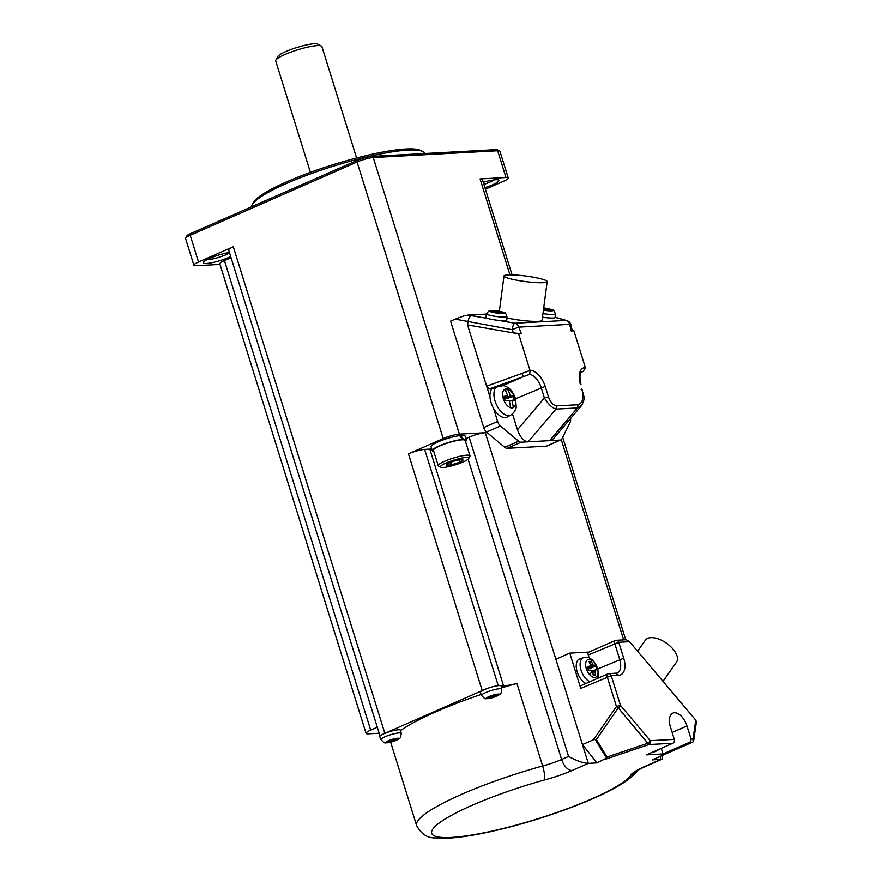 <?xml version="1.0" encoding="UTF-8"?>
<svg xmlns="http://www.w3.org/2000/svg" width="882" height="882" viewBox="0 0 882 882"><rect width="100%" height="100%" fill="white"/><g stroke="black" fill="none" stroke-linecap="round" stroke-linejoin="round"><path stroke-width="1.32" d="M548.461 396.867L544.414 397.98C548.284 404.199 552.132 407.914 555.969 409.116L556.542 405.907C553.157 405.312 550.456 402.302 548.461 396.867L545.208 386.426A17.541 9.592 66.3 0 0 530.038 370.462L486.644 386.206L467.548 324.918L467.945 321.952C468.585 318.325 469.764 316.23 471.484 315.657L464.968 315.513L455.211 319.141L512.144 329.659L518.737 327.134A6.053 4.961 -93.1 0 0 514.89 323.231A6.053 1.863 99.9 0 0 512.144 329.659L513.456 332.922L521.361 333.672L518.737 327.134L569.717 324.356L571.183 330.959L572.22 330.629L570.985 325.072A6.053 1.72 167.4 0 0 569.717 324.356A6.053 4.961 -93.1 0 0 565.869 320.442A6.053 4.619 -73.8 0 1 566.773 320.585L555.186 317.211M546.344 446.171L560.246 440.063A6.053 3.308 66.3 0 0 560.908 439.909L547.005 446.016A6.053 3.308 66.3 0 1 546.344 446.171L507.139 448.31A6.053 3.308 66.3 0 1 504.758 447.317L486.555 432.07A6.053 3.308 66.3 0 1 483.711 427.561L450.581 321.169L455.211 319.141M543.411 310.155A7.673 0.981 -172.5 0 0 553.168 310.486A7.673 0.981 -172.5 0 0 552.463 309.957C553.356 309.582 554.315 310.894 555.329 313.915A10.264 1.312 -172.5 0 1 555.329 313.937L555.175 317.487A10.584 1.345 -172.5 0 1 544.514 317.465A10.584 1.345 -172.5 0 1 542.485 317.167M543.698 308.016A27.199 19.68 98.7 0 1 544.448 308.038A27.155 25.358 108 0 1 545.726 308.171A27.155 25.346 -92.9 0 1 546.994 308.38A27.199 19.647 -83.7 0 1 548.692 308.821L548.185 310.056M548.692 308.821L550.996 309.406A27.21 27.21 0 0 1 552.463 309.957M551.206 309.483A27.199 18.246 112.7 0 0 549.629 309.064A27.155 8.842 111.4 0 0 549.144 309.075A27.155 10.143 106 0 1 549.585 309.395A27.199 19.018 98.9 0 1 551.107 310.255L548.516 310.243A27.199 18.93 -98.5 0 0 546.873 309.384A27.155 24.09 -122.9 0 0 545.616 309.064A27.155 24.079 137.8 0 0 544.326 309.053A27.199 18.908 113.4 0 0 543.544 309.196M549.585 309.395L549.254 310.277M549.144 309.075L548.747 310.255M546.994 308.38L546.785 309.362M545.726 308.171L545.616 309.064M544.448 308.038L544.403 309.053M488.154 318.567A10.584 1.345 -172.5 0 1 485.817 317.366L486.599 313.882A10.264 1.312 -172.5 0 1 486.599 313.882A10.264 1.312 -172.5 0 0 496.61 316.528A10.264 1.312 -172.5 0 0 506.952 316.572A10.264 1.312 -172.5 0 1 506.952 316.572L506.797 320.133A10.584 1.345 -172.5 0 1 498.628 320.387A10.584 1.345 -172.5 0 1 496.136 320.1A10.584 1.345 -172.5 0 1 488.154 318.567L471.484 315.657M508.054 318.159A21.774 2.778 7.5 0 0 539.023 321.313A21.774 2.778 7.5 0 0 542.077 320.32L547.171 281.634A21.774 2.778 7.5 0 0 538.02 278.117A21.774 2.778 7.5 0 0 515.805 275.03A21.774 2.778 7.5 0 0 503.997 275.956A21.774 2.778 7.5 0 0 513.148 279.473A21.774 2.778 7.5 0 0 535.363 282.549A21.774 2.778 7.5 0 0 547.171 281.634M491.726 310.662L491.947 310.64A27.21 27.21 0 0 0 490.392 310.795A7.673 0.981 -172.5 0 0 489.565 311.114A7.673 0.981 -172.5 0 0 497.062 313.088A7.673 0.981 -172.5 0 0 504.791 313.121A7.673 0.981 -172.5 0 0 504.085 312.592A27.21 27.21 0 0 0 502.619 312.052L502.828 312.118A27.199 18.246 112.7 0 0 501.252 311.71A27.155 8.842 111.4 0 0 500.767 311.71A27.155 10.143 106 0 1 501.208 312.03A27.199 19.018 98.9 0 1 502.729 312.889L500.138 312.878A27.199 18.93 -98.5 0 0 498.495 312.019A27.155 24.09 -122.9 0 0 497.239 311.699A27.155 24.079 137.8 0 0 495.949 311.688A27.199 18.908 113.4 0 0 494.141 312.085L491.627 311.423A27.199 18.985 -84 0 1 493.314 310.993A27.155 10.11 -91 0 1 493.821 310.795A27.155 8.864 -96.4 0 0 493.358 310.673A27.199 18.268 -97.7 0 0 491.726 310.662L494.317 310.673A27.199 19.68 98.7 0 1 496.07 310.685A27.155 25.358 108 0 1 497.349 310.817A27.155 25.346 -92.9 0 1 498.617 311.015A27.199 19.647 -83.7 0 1 500.315 311.456L499.807 312.691M498.617 311.015L498.407 311.996M497.349 310.817L497.239 311.699M496.07 310.685L496.026 311.688M494.317 310.673L494.493 311.996M493.821 310.795L493.909 312.041M493.314 310.993L493.413 311.93M501.208 312.03L500.877 312.912M504.791 313.121A27.21 26.989 -172.8 0 0 500.767 311.71L500.37 312.889M502.828 312.118L500.315 311.456M571.183 330.959L573.917 330.805L572.142 330.298M573.917 330.805L585.394 367.673L583.267 371.322L581.646 372.127M467.548 324.918L518.627 333.826L521.361 333.672M510.965 414.948C516.135 411.288 516.157 407.131 516.224 407.109L515.529 398.388C511.957 389.315 508.396 387.584 505.342 386.195A14.509 7.938 -113.7 0 0 502.696 385.71L496.158 387.154A15.909 8.699 -113.7 0 0 495.045 401.101A15.909 8.699 -113.7 0 0 510.965 414.948L507.437 416.954A16.328 8.93 -113.7 0 1 493.589 408.509L497.613 421.453A6.053 3.308 66.3 0 0 500.458 425.962L518.66 441.209A6.053 3.308 66.3 0 0 521.042 442.202L549.629 440.647L553.411 438.729L581.756 405.356C584.049 400.461 584.755 397.451 583.873 396.338L581.767 388.719C584.082 397.837 582.815 403.173 577.975 404.739L577.401 407.947L581.756 405.356M486.644 386.206L489.973 396.9A16.328 8.93 -113.7 0 1 491.891 388.808L489.345 388.951L486.644 386.206M493.589 408.509A16.328 8.93 -113.7 0 1 489.973 396.9M496.158 387.154L491.891 388.808M503.743 399.37A9.801 1.654 162.7 0 0 512.839 396.415L514.008 395.897A49.844 40.87 86.9 0 1 514.746 398.102A49.844 40.87 86.9 0 1 515.386 400.34A50.737 8.544 162.7 0 0 511.825 400.263A50.737 41.608 86.9 0 1 513.324 407.572A49.844 8.401 162.7 0 0 510.623 407.716A50.737 41.608 86.9 0 0 509.135 400.417A50.737 8.544 162.7 0 0 504.195 400.946A49.844 40.87 -93.1 0 0 503.545 398.708A49.844 40.87 -93.1 0 0 502.806 396.514A50.737 8.544 162.7 0 1 507.756 395.974A50.737 41.608 86.9 0 0 504.879 389.282A49.844 8.401 -17.3 0 1 507.58 389.127A50.737 41.608 86.9 0 1 510.446 395.831L503.589 398.84M505.353 390.219A9.801 8.037 86.9 0 1 506.4 389.646L507.58 389.127M503.302 397.936L507.756 395.974M514.008 395.897A50.737 8.544 162.7 0 0 510.446 395.831M509.377 401.343L511.825 400.263M530.038 370.462L518.627 333.826M581.172 389.646L581.767 388.719M512.486 413.89L517.425 429.755L544.414 397.98L541.162 387.529A14.509 7.938 66.3 0 0 529.674 374.376L530.104 370.694M517.425 429.755C520.193 437.274 523.787 441.287 528.208 441.816L555.969 409.116L577.401 407.947L549.629 440.647L560.246 440.063M560.908 439.909A6.053 3.308 66.3 0 0 561.955 438.85L570.202 422.158A6.053 3.308 -113.7 0 0 570.467 418.641M581.767 372.028L582.903 371.476A14.509 7.938 -113.7 0 0 582.318 371.686C579.75 372.491 579.32 376.801 581.018 384.618M529.674 374.376L489.345 388.951M521.802 373.45L523.599 376.526L502.696 385.71M377.309 727.231L370.683 730.131A12.094 2.04 162.7 0 0 366.052 733.35A12.094 2.04 162.7 0 0 368.323 733.824L379.183 733.24M615.647 673.44L618.855 675.27L611.226 675.689L620.487 705.391A3.021 1.202 139.8 0 1 618.249 707.849A3.021 1.191 -145.4 0 1 616.441 706.504L620.487 705.391L650.288 740.693A3.021 1.202 139.8 0 1 648.061 743.151L607.037 757.043L606.54 758.101L595.163 739.436L593.476 739.755L616.441 706.504L607.18 676.792A3.021 1.654 -113.7 0 1 607.698 673.936A3.021 1.654 -113.7 0 1 608.029 673.859A3.021 2.481 -93.1 0 1 608.745 673.683A3.021 3.021 0 0 0 607.698 673.936L581.271 685.534A3.021 1.654 -113.7 0 0 580.764 688.401L569.772 653.121L588.944 652.074M465.894 438.597L469.136 437.163L568.581 756.436C576.762 760.846 583.344 763.162 588.305 763.371L596.949 762.897L606.54 758.101M469.136 437.163A12.094 2.04 -17.3 0 1 485.32 432.72L459.401 434.131A12.094 2.04 162.7 0 0 443.216 438.586L408.454 453.844L482.2 690.595A12.094 2.04 -17.3 0 1 483.446 690.077A10.882 1.83 -17.3 0 1 499.08 685.579A10.882 1.83 -17.3 0 1 501.119 685.998L503.556 685.865L429.821 449.114L424.639 449.401A12.094 2.04 162.7 0 0 408.454 453.844M607.037 757.043L596.364 739.535L595.163 739.436M429.821 449.114A24.189 4.079 162.7 0 0 431.75 448.949M465.52 441.485A17.838 3.01 162.7 0 0 466.358 440.085L465.112 436.105A17.838 3.01 162.7 0 0 460.79 435.476L459.864 435.884M440.835 467.217A14.818 2.492 162.7 0 0 443.282 467.46A14.818 2.492 162.7 0 0 458.287 463.888A14.818 2.492 162.7 0 0 468.706 458.53A14.818 2.492 162.7 0 0 465.994 457.482A14.818 2.492 162.7 0 0 446.171 462.929A14.818 2.492 162.7 0 0 440.835 467.217L438.608 466.093A16.626 2.8 -17.3 0 1 438.233 465.707A16.626 2.8 -17.3 0 1 444.605 461.275A16.626 2.8 -17.3 0 1 466.854 455.167A16.626 2.8 -17.3 0 1 469.985 455.818L465.2 440.449A16.626 2.8 162.7 0 0 462.543 439.776A16.626 2.8 -17.3 0 0 461.573 439.831L462.499 439.423L459.643 435.609A17.838 3.01 162.7 0 0 437.891 441.97A17.838 3.01 162.7 0 0 431.055 446.711L432.29 450.702A17.838 3.01 162.7 0 0 433.768 451.375M310.409 172.365L275.691 60.924A24.189 4.079 -17.3 0 1 275.823 60.152A24.189 4.079 -17.3 0 1 284.963 54.486A24.189 4.079 -17.3 0 1 321.335 45.974A24.189 4.079 -17.3 0 1 321.886 46.537L356.593 157.977M251.59 206.774A90.714 15.281 -17.3 0 1 252.208 204.723L253.399 202.54A88.895 14.983 -17.3 0 1 315.888 170.402A88.895 14.983 -17.3 0 1 405.929 149.003A88.895 14.983 -17.3 0 1 420.648 150.447L422.875 151.572A90.714 15.281 -17.3 0 1 424.87 153.523M275.823 60.152L277.808 56.503A21.168 3.561 -17.3 0 1 285.812 51.542A21.168 3.561 -17.3 0 1 317.63 44.1L321.335 45.974M252.208 204.723A90.714 15.281 -17.3 0 1 286.485 183.467A90.714 15.281 -17.3 0 1 407.848 150.105A90.714 15.281 -17.3 0 1 422.875 151.572M485.398 189.211L503.622 181.207A12.094 2.04 162.7 0 0 508.264 177.988A12.094 2.04 162.7 0 0 505.981 177.502L480.073 178.925L509.939 274.842M508.264 177.988L499.929 151.23A12.094 2.04 162.7 0 0 499.653 150.954L497.437 149.83A10.275 1.731 162.7 0 0 495.728 149.664L371.333 156.445L373.251 157.547L497.657 150.756L505.981 177.502M512.078 274.864L482.344 179.399A12.094 2.04 162.7 0 0 480.073 178.925M483.248 182.287A16.934 2.855 -17.3 0 1 498.451 180.016A16.934 2.855 -17.3 0 1 492.343 184.911A16.934 2.855 -17.3 0 1 484.935 187.712M493.975 179.895A13.914 2.348 -17.3 0 1 489.731 182.166A13.914 2.348 -17.3 0 1 483.898 184.382M371.333 156.445A10.275 1.731 162.7 0 0 357.574 160.226L190.71 233.521A10.275 1.731 162.7 0 0 186.819 235.924L185.628 238.118A12.094 2.04 162.7 0 0 185.562 238.504L193.897 265.25A12.094 2.04 162.7 0 0 196.179 265.725L219.993 264.424M459.401 434.131L373.251 157.547A12.094 2.04 162.7 0 0 357.078 161.99L190.203 235.285A12.094 2.04 162.7 0 0 185.628 238.118M380.043 736.007L228.659 249.981A12.094 2.04 -17.3 0 1 233.3 246.762L198.538 262.031A12.094 2.04 162.7 0 0 193.897 265.25M230.709 256.563A16.934 2.855 -17.3 0 1 229.166 257.268A16.934 2.855 -17.3 0 1 211.382 262.825A16.934 2.855 -17.3 0 1 203.422 262.285A16.934 2.855 -17.3 0 1 209.817 258.316A16.934 2.855 -17.3 0 1 229.43 252.439M231.073 257.709L224.447 260.62A12.094 2.04 162.7 0 0 219.816 263.839L366.052 733.35M229.607 253.002A13.914 2.348 -17.3 0 1 226.553 254.512A13.914 2.348 -17.3 0 1 207.038 259.65M499.653 150.954A12.094 2.04 162.7 0 0 497.657 150.756L495.728 149.664M596.949 762.897L582.451 744.595L555.869 659.229L569.772 653.121M572.087 770.493A12.094 6.615 -113.7 0 1 561.625 759.49A24.189 4.079 -17.3 0 1 542.65 765.962C544.668 773.04 545.197 777.726 544.227 780.03A36.283 6.108 -17.3 0 0 572.087 770.493L588.305 763.371L582.451 744.595L593.476 739.755M596.364 739.535L618.249 707.849L648.865 744.551A3.021 2.481 86.9 0 0 650.288 740.693L674.3 739.381A3.021 2.481 86.9 0 1 672.867 743.25L646.451 754.849L663.032 753.945L661.279 748.333M674.3 739.381L670.221 726.272A14.509 7.938 66.3 0 1 672.856 713.119A14.509 7.938 66.3 0 1 686.979 725.963L690.882 738.477A3.021 2.481 86.9 0 1 689.448 742.346L663.032 753.945M659.802 748.994L655.8 751.299A13.605 7.442 -113.7 0 1 653.319 751.828M690.882 738.477L691.708 738.432C693.495 740.141 693.77 741.387 692.557 742.17L652.239 759.887L661.996 759.193L662.558 757.98L661.831 755.665M618.855 675.27A17.541 9.592 66.3 0 0 623.717 658.215L618.745 642.283L588.283 655.006L589.176 657.862M637.223 770.802L634.941 773.216L630.806 775.311A104.914 17.673 162.7 0 1 516.698 824.968A104.914 17.673 162.7 0 1 432.522 829.554A104.914 17.673 162.7 0 1 544.227 780.03M390.66 742.192L416.613 825.53A117.008 19.713 162.7 0 1 542.65 765.962L516.94 683.44A24.189 4.079 -17.3 0 1 503.556 685.865M400.615 730.528A117.008 19.713 -17.3 0 1 481.153 694.454M501.538 687.916A117.008 19.713 -17.3 0 1 516.94 683.44M501.119 685.998A10.882 1.83 -17.3 0 1 501.13 686.031L501.803 689.151C500.91 695.854 500.458 693.517 496.809 696.13A6.747 1.136 -17.3 0 1 496.72 696.174A6.747 1.136 -17.3 0 1 496.522 696.251M495.221 696.339A33.825 18.5 -113.7 0 0 497.878 695.611A33.229 27.254 86.9 0 1 496.687 696.185A33.229 27.254 86.9 0 1 496.346 696.328A33.229 27.254 86.9 0 1 495.475 696.67A33.825 18.5 -113.7 0 1 495.1 696.824A33.825 18.5 -113.7 0 1 492.817 697.397A33.825 27.739 86.9 0 1 488.837 698.5A33.229 18.169 -113.7 0 1 487.04 698.599A33.825 27.739 86.9 0 0 491.02 697.497A33.825 18.5 -113.7 0 1 488.011 697.078A33.229 27.254 -93.1 0 0 489.223 696.582A33.229 27.254 -93.1 0 0 490.414 696.019A33.825 18.5 -113.7 0 0 493.424 696.438A33.825 27.739 86.9 0 0 497.051 694.2A33.229 18.169 66.3 0 0 498.848 694.101A33.825 27.739 86.9 0 1 495.221 696.339L494.989 695.578M490.568 696.063L491.02 697.497M492.498 696.383L492.817 697.397M496.346 696.328A33.869 33.869 0 0 0 496.72 696.174L496.809 696.13A6.747 1.136 -17.3 0 0 498.121 694.068A6.747 1.136 -17.3 0 0 489.091 696.548A6.747 1.136 -17.3 0 0 489.742 698.346C485.067 698.29 486.147 700.462 481.561 695.457L480.348 692.502A10.882 1.83 -17.3 0 1 483.446 690.077M394.397 739.755L394.64 740.516A33.825 18.5 -113.7 0 0 397.297 739.789A33.229 27.254 86.9 0 1 396.106 740.362A33.229 27.254 86.9 0 1 395.764 740.505A33.869 33.869 0 0 0 396.128 740.351A6.747 1.136 -17.3 0 0 396.216 740.307A6.747 1.136 -17.3 0 0 397.528 738.245A6.747 1.136 -17.3 0 0 388.499 740.726A6.747 1.136 -17.3 0 0 389.149 742.523C384.486 742.468 385.566 744.64 380.98 739.634L379.767 736.679A10.882 1.83 -17.3 0 1 384.387 733.559A12.094 2.04 -17.3 0 1 384.85 733.35L482.2 690.595M384.387 733.559A10.882 1.83 -17.3 0 1 398.488 729.756A10.882 1.83 -17.3 0 1 400.549 730.208L401.222 733.328A10.606 1.786 -17.3 0 0 399.215 732.887A10.606 1.786 -17.3 0 0 385.037 736.79A10.606 1.786 -17.3 0 0 380.98 739.634M395.764 740.505A33.229 27.254 86.9 0 1 394.882 740.847A33.825 18.5 -113.7 0 1 394.508 741.001A33.825 18.5 -113.7 0 1 392.225 741.575A33.825 27.739 86.9 0 1 388.256 742.677A33.229 18.169 -113.7 0 1 386.459 742.776A33.825 27.739 86.9 0 0 390.428 741.674A33.825 18.5 -113.7 0 1 387.418 741.255A33.229 27.254 -93.1 0 0 388.642 740.77A33.229 27.254 -93.1 0 0 389.833 740.196A33.825 18.5 -113.7 0 0 392.843 740.615A33.825 27.739 86.9 0 0 396.47 738.377A33.229 18.169 66.3 0 0 398.267 738.278A33.825 27.739 86.9 0 1 394.64 740.516M389.987 740.241L390.428 741.674M391.917 740.56L392.225 741.575M691.708 738.432L692.965 739.513A3.021 1.907 8.2 0 1 693.638 740.968A3.021 1.907 8.2 0 1 692.557 742.17L689.448 742.346M692.965 739.513L695.766 720.175L696.427 721.741L693.638 740.968M695.766 720.175L629.505 641.699L626.22 639.737L616.264 640.288A3.021 2.481 -93.1 0 0 615.548 640.453A3.021 1.654 -113.7 0 0 615.217 640.53L588.79 652.14A3.021 1.654 -113.7 0 0 588.283 655.006M662.999 681.356L676.571 662.062A19.051 9.625 -144.9 0 0 673.495 649.67A19.051 9.625 -144.9 0 0 650.166 637.686A19.051 9.625 -144.9 0 0 645.404 640.145L637.587 651.269M585.913 683.506A13.605 7.442 -113.7 0 1 582.274 680.739A13.605 7.442 -113.7 0 1 576.321 667.762A13.605 7.442 -113.7 0 1 579.882 658.777L583.663 657.575A13.197 7.21 -113.7 0 0 580.202 666.285A13.197 7.21 -113.7 0 0 585.979 678.864A13.197 7.21 -113.7 0 0 589.937 681.731M593.862 675.281L593.2 675.105A36.283 28.29 -96.7 0 0 592.561 671.819A36.283 27.452 -132.8 0 0 591.932 670.618A36.283 15.534 -177.2 0 0 590.984 670.144A36.283 5.127 166.9 0 0 588.658 670.331L587.467 666.516A36.283 7.056 -21.5 0 1 589.727 666.142A36.283 4.432 -35.5 0 0 590.345 665.546A36.283 22.513 -66.1 0 0 590.245 664.355A36.283 28.07 -93.6 0 0 588.933 661.412L591.249 661.291A36.283 31.256 87.5 0 1 592.671 664.223A36.283 31.565 40.7 0 1 593.432 665.37L587.864 668.291M593.2 675.105L595.515 674.984L593.123 674.642M593.432 665.37A36.283 19.647 -7.8 0 1 594.259 665.899A36.283 8.092 -20.4 0 1 595.791 666.064L596.971 669.879A36.283 4.09 165.7 0 0 595.504 669.901A36.283 8.533 154.5 0 1 595.008 670.452A36.283 26.614 124.7 0 1 594.997 671.687L592.693 672.382M594.997 671.687A36.283 31.046 91.2 0 1 595.515 674.984M595.008 670.452L592.307 671.312M595.504 669.901L592.131 670.982M596.419 665.8L588.073 669.151M594.259 665.899L588.118 669.052M592.671 664.223L590.345 665.491M591.249 661.291L589.738 663.154M589.727 666.142L587.621 667.365M466.358 440.085A17.838 3.01 162.7 0 0 463.469 439.368L460.79 435.476M461.573 439.831A16.626 2.8 162.7 0 0 439.82 445.917A16.626 2.8 162.7 0 0 433.448 450.338L438.233 465.707M462.499 439.423A17.838 3.01 162.7 0 0 439.126 445.95A17.838 3.01 162.7 0 0 432.29 450.702M463.469 439.368L462.543 439.776M450.559 462.355L451.341 464.88A8.732 1.466 -17.3 0 1 446.358 465.145A8.732 1.466 -17.3 0 1 446.557 464.527A8.732 1.466 -17.3 0 1 449.655 462.741A8.732 1.466 -17.3 0 1 457.945 460.062A8.732 1.466 -17.3 0 1 462.477 459.577A8.732 1.466 -17.3 0 1 462.929 459.787A8.732 1.466 -17.3 0 1 459.632 462.201A8.732 1.466 -17.3 0 1 451.341 464.88L459.632 462.201L458.905 459.864M462.135 459.533L462.929 459.787L459.632 462.201M451.341 464.88L446.358 465.145L446.942 464.197M539.023 321.313C530.666 321.665 520.314 320.607 507.988 318.137L506.896 317.895A21.774 2.778 7.5 0 0 507.922 318.137M469.985 455.818A16.626 2.8 -17.3 0 1 469.897 456.347L468.706 458.53M555.329 313.937A10.264 1.312 -172.5 0 1 544.988 313.893A10.264 1.312 -172.5 0 1 542.959 313.595M506.896 317.906A22.072 2.811 7.5 0 0 507.889 318.137A22.072 2.811 7.5 0 0 531.989 321.346A22.072 2.811 7.5 0 0 542.143 319.824M555.186 317.333L565.869 320.442L514.89 323.231L498.628 320.387M469.246 315.172L486.522 314.224M483.711 427.561L497.613 421.453M503.313 398.741A10.121 5.535 -113.7 0 1 506.125 388.907A10.121 5.535 -113.7 0 1 514.879 398.113A10.121 5.535 -113.7 0 1 512.056 407.947A10.121 5.535 -113.7 0 1 503.313 398.741M506.4 389.646L505.099 389.712M514.03 400.263L512.839 396.415M580.455 384.497A17.541 9.592 -113.7 0 1 585.328 367.452M556.542 405.907L577.975 404.739M515.639 398.741L545.208 386.426M486.555 432.07L500.458 425.962M504.758 447.317L518.66 441.209M507.139 448.31L521.042 442.202M224.447 260.62L370.683 730.131M233.3 246.762L384.85 733.35M357.574 160.226L357.078 161.99L443.216 438.586M672.867 743.25L648.865 744.551L604.556 759.556M555.869 659.229L485.32 432.72M561.294 439.688L623.64 639.88M198.538 262.031L190.203 235.285L190.71 233.521M629.505 641.699L618.745 642.283A3.021 2.481 -93.1 0 0 616.264 640.288A3.021 3.021 0 0 0 615.217 640.53A3.021 1.654 -113.7 0 0 614.699 643.397L619.671 659.328A14.509 7.938 66.3 0 1 617.213 673.076L608.745 673.683A3.021 2.481 -93.1 0 1 611.226 675.689L580.764 688.401M597.853 668.909L623.717 658.215M686.979 725.963L672.15 732.468M636.771 771.144C637.587 770.824 635.382 771.188 645.966 766.226A12.094 6.615 -113.7 0 1 644.654 766.535A36.283 6.108 162.7 0 0 630.806 775.311M644.654 766.535L660.872 759.413L659.957 756.491M568.581 756.436L561.625 759.49L468.099 459.224M424.639 449.401L498.22 685.645M481.561 695.457A10.606 1.786 -17.3 0 1 485.618 692.613A10.606 1.786 -17.3 0 1 499.807 688.71A10.606 1.786 -17.3 0 1 501.803 689.151M589.926 675.006A9.658 5.281 -113.7 0 1 585.924 662.15A9.658 5.281 -113.7 0 1 593.729 661.732A9.658 5.281 -113.7 0 1 597.731 674.587A9.658 5.281 -113.7 0 1 589.926 675.006A36.283 16.714 -43.5 0 0 591.932 670.618M659.251 749.336A13.197 7.21 -113.7 0 1 657.95 749.799M570.985 325.072A6.053 6.053 0 0 0 566.773 320.585M486.555 314.069L467.372 315.117M562.694 437.351L625.735 639.77M416.613 825.53C421.21 833.997 427.384 838.121 435.146 837.9C441.551 838.584 449.412 838.363 458.717 837.227C473.072 835.519 489.83 832.178 509.013 827.206C548.461 817.085 596.133 799.72 621.645 783.988C629.66 778.927 634.842 774.528 637.212 770.824M645.966 766.226L661.996 759.193M489.742 698.346A33.869 33.869 0 0 0 495.1 696.824M396.216 740.307C399.877 737.672 400.318 740.042 401.222 733.328M389.149 742.523A33.869 33.869 0 0 0 394.508 741.001M597.279 678.512L598.095 676.384L597.919 669.151L593.41 660.85C586.629 655.293 587.158 657.718 583.663 657.575M499.366 311.181L503.997 275.956M490.392 310.795C489.62 310.188 488.352 311.225 486.599 313.882M504.085 312.592C504.978 312.217 505.937 313.54 506.952 316.561"/></g></svg>
